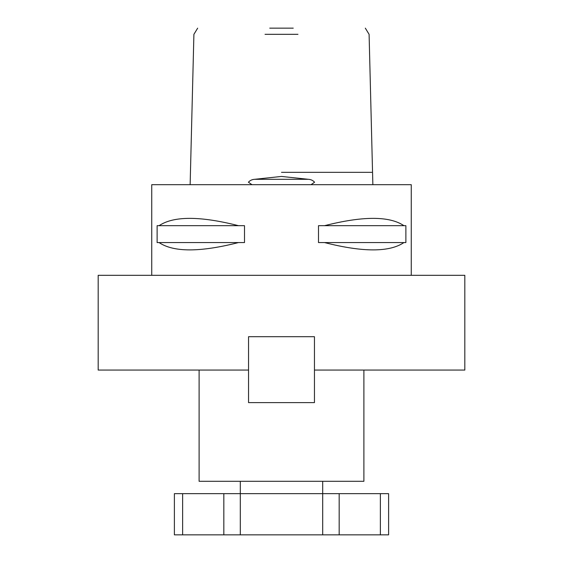 <?xml version="1.0" encoding="UTF-8"?>
<svg xmlns="http://www.w3.org/2000/svg" width="563" height="563" viewBox="0 0 563 563"><rect width="100%" height="100%" fill="white"/><g stroke="black" fill="none" stroke-linecap="round" stroke-linejoin="round"><path stroke-width="0.84" d="M311.022 184.692L314.583 182.222C312.951 180.42 310.889 179.449 308.383 179.308L281.5 176.437L254.617 179.308C252.104 179.456 250.035 180.427 248.417 182.222L251.978 184.692M365.324 28.15L369.096 34.329L372.861 184.692M297.968 34.329L265.032 34.329M269.754 28.15L293.246 28.15M190.139 184.692L193.904 34.329L197.676 28.15M182.63 493.652L182.63 534.85L174.389 534.85L174.389 493.652L240.302 493.652L240.302 481.295M182.63 534.85L240.302 534.85L240.302 493.652L322.698 493.652L322.698 481.295M199.112 370.067L199.112 481.295L363.888 481.295L363.888 370.067M238.459 242.569C200.048 252.33 173.594 252.33 159.083 242.569L157.119 242.569L157.119 225.679L159.083 225.679C173.594 215.925 200.048 215.925 238.459 225.679L244.504 225.679L244.504 242.569L159.083 242.569M324.541 225.679C362.952 215.925 389.406 215.925 403.917 225.679L405.881 225.679L405.881 242.569L403.917 242.569C389.406 252.33 362.952 252.33 324.541 242.569L318.496 242.569L318.496 225.679L403.917 225.679M411.264 275.321L411.264 184.692L151.736 184.692L151.736 275.321M314.457 370.067L464.82 370.067L464.82 275.321L98.18 275.321L98.18 370.067L248.543 370.067L248.543 336.702L314.457 336.702L314.457 402.615L248.543 402.615L248.543 370.067M380.37 493.652L388.611 493.652L388.611 534.85L380.37 534.85L380.37 493.652L339.172 493.652L339.172 534.85L380.37 534.85M339.172 493.652L322.698 493.652L322.698 534.85L339.172 534.85M240.302 534.85L322.698 534.85M159.083 225.679L238.459 225.679M324.541 242.569L403.917 242.569M281.5 172.334L371.763 172.334L281.5 172.334M308.383 179.308L254.617 179.308M223.828 493.652L223.828 534.85M372.875 184.692L372.868 184.2M190.132 184.2L190.125 184.692"/></g></svg>
